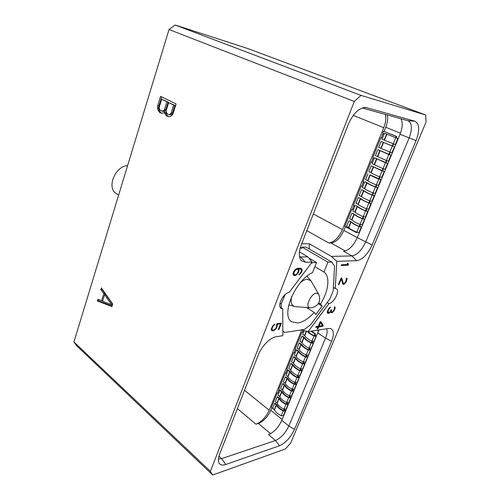 <?xml version="1.0" encoding="UTF-8"?>
<svg xmlns="http://www.w3.org/2000/svg" width="500" height="500" viewBox="0 0 500 500"><rect width="100%" height="100%" fill="white"/><g stroke="black" fill="none" stroke-linecap="round" stroke-linejoin="round"><path stroke-width="0.75" d="M118.631 195.1L116.312 193.556C106.312 188.119 115.175 165.894 127.581 165.675M330.387 328.531L328.413 328.481L308.044 331.7L301.512 329.881M318.919 329.981L281.812 420.344C278.431 427.5 273.994 432.262 268.494 434.644L275.475 440.481L221.637 458.625L218.412 459.056M326.65 328.756C327.506 331.056 327.137 334.181 325.538 338.125L288.837 426.006C285.413 433.2 280.963 438.025 275.475 440.481L279.5 445.756L225.756 464.494C222.775 465.494 220.631 465.138 219.319 463.438C217.963 461.394 218.075 458.25 219.669 454.012L258.387 354.781C261.619 346.169 270.275 337.475 276.225 336.737L282.838 335.688L282.738 308.744L280.025 306.925M330.725 328.638C333.925 330.306 334.206 334.538 331.569 341.337L294.494 429.419C290.631 437.5 285.631 442.95 279.5 445.756M210.4 471.35L354.288 101.444L169.019 29.531L73.931 341.956L210.4 471.35L212.7 475L285.294 449.019L290.594 443.212L426.069 122.056L425.737 115.019L361.037 95.394L175.125 25L247.956 48.594L425.737 115.019M354.288 101.444L361.037 95.394M308.044 331.7L329.012 303.6C334.019 303.031 340.181 290.613 336.331 288.812L335.231 288.531L336.794 261.319L356.688 260.7C362.537 259.6 367.675 254.381 372.106 245.037L416.069 140.6C419.931 130.206 419.531 123.737 414.869 121.2L365.881 107.463C359.125 107.644 353.25 113.306 348.263 124.438L301.212 245.019C298.575 252.369 298.688 257.638 301.562 260.825L305.637 262.288L312.119 262.081L289.169 292.375C283.419 292.844 276.731 306.119 281.1 308.337L282.738 308.744M316.062 326.613L315.744 327.388L317.944 327.05L317.169 328.931L317.869 328.825L318.644 326.944L322.825 326.306L323.175 325.456L320.913 321.631L320.131 321.744L318.263 326.281L316.062 326.613M331.331 311.863L331.6 309.706L331.219 309.756L329.712 312.244L327.975 312.65L328.556 309.706L330.55 307.006L328.519 308.906L327.475 311.1L327.388 312.975L328.025 313.394L329.269 313.062L330.644 311.506L331.094 312.65L331.875 312.719L333.369 311.694L334.606 309.681L335.131 308.094L334.875 306.788L334.237 307.319L334.581 308.194L333.988 309.975L332.825 311.663L331.806 312.181L330.456 311.306M341.737 278.019L341.131 278.056L338.387 284.706L338.919 284.662L341.269 278.981L342.919 284.181L344.325 284.075L346.356 281.462L347.081 278.744L346.45 277.944L345.9 281.35L344.719 283.05L343.706 283.538L343.244 283.175L341.737 278.019M341.175 265.531L348.106 265.256L348.475 264.363L347.956 263.306L347.156 263.331L347.719 264.481L341.512 264.719L341.175 265.531M296.225 275.125L298.45 272.431L299.081 270.419L298.812 268.863L300.963 269.2L301.469 270.319L300.844 272.381L298.794 274.906L301.012 273.081L302.125 270.275L301.581 268.706L298.475 268.219L295.156 269.587L293.675 271.656L293.044 273.694L293.163 274.681L294.331 275.625L296.225 275.125L295.675 274.788M276.506 324.881L276.725 325.606L276.069 327.756L274.856 329.4L273.425 330.225L272.1 329.8L272.106 328.325L273.163 326.106L274.994 324.075L272.5 326.181L271.275 329.3L271.894 330.675L273.325 330.838L276.181 328.594L277.194 326.431L277.213 324.288L280.538 323.831L278.206 329.731L278.837 329.637L281.419 323.113L276.962 323.719L276.506 324.881L277.4 325.5M169.019 29.531L175.125 25M111.956 306.575L112.744 304.088L101.375 287.881L100.85 289.581L103.763 293.706L101.581 300.725L97.85 299.269L97.331 300.95L111.956 306.575M164.719 112.062L164.819 113.287L166.594 115.981L168.994 116.756L170.681 116.25L172.156 115.194L173.094 113.419L176.1 103.919L160.594 96.369L157.706 105.694L157.431 107.756L157.906 109.763L159.65 112.438L161.256 113.256L163.981 112.856L164.719 112.062L165.931 112.294L166.962 115.331L168.856 116.744M73.931 341.956L76.844 345.931L212.7 475M301.75 329.95L269.219 410.206C265.925 417.275 261.519 421.938 255.994 424.194L258.369 423.488C263.544 421.369 267.681 416.987 270.788 410.337L271.856 407.7M277.919 392.769L278.2 392.081M278.925 390.288L279.269 389.456M285.975 372.938L286.269 372.206M287.006 370.4L287.356 369.531M294.175 352.738L294.494 351.962M295.231 350.144L295.6 349.237M302.531 332.156L302.869 331.344M278.031 392.85L277.306 392.825L277.956 393.031L278.594 390.375L278.919 390.513L279.294 389.744L278.825 389.081L285.363 372.981L286.025 373.169L286.05 372.013L287.381 369.825L286.906 369.169L293.562 352.762L294.244 352.944L294.9 350.206L295.225 350.344L295.625 349.531L295.138 348.881L301.919 332.169L302.613 332.331L302.987 330.294M274.544 409.85L271.413 407.344L277.306 392.825M286.087 373.019L285.363 372.981M294.294 352.819L293.562 352.762M302.65 332.238L301.919 332.169M312.119 262.081L307.838 256.881L299.425 251.919M299.581 256.962L307.838 256.881M336.794 261.319L331.312 256.381L351.894 255.944C357.137 255.012 361.725 250.387 365.644 242.075L409.131 137.944C412.438 129.025 412.144 123.319 408.244 120.812L362.175 107.963M309.219 248.981L309.356 243.775L331.312 256.381M335.231 288.531L333.375 287.406M329.012 303.6L327.238 302.488M301.706 243.756L309.356 243.775M300.356 247.506L301.762 248.062L302.125 247.125L305.994 247.113L331.744 262.05L334.55 266.156L333.181 290.875L329.831 299.012L310.637 324.712L304.356 329.444L284.725 332.45L282.819 330.887M345.356 226.706L343.85 230.419C340.306 238.069 336.044 242.262 331.056 243.006L328.8 242.994C334.119 242.206 338.663 237.744 342.425 229.606L383.738 127.688C385.769 122.487 386.281 118.062 385.281 114.4M387.262 114.95C388.119 118.375 387.612 122.487 385.737 127.275L384.081 131.35M383.275 133.344L382.738 134.662M381.938 136.631L381.413 137.919M373.344 157.787L372.831 159.062M372.038 161.012L371.538 162.237M363.619 181.75L363.119 182.975M362.331 184.906L361.863 186.075M354.081 205.231L353.6 206.412M352.819 208.331L352.369 209.438M352.488 209.494L351.769 209.344L352.537 209.412L353.288 206.388L353.794 206.319L354.113 205.544L353.556 204.938L361.256 185.963L362.044 186.006L362.806 182.938L363.325 182.85L363.65 182.062L363.081 181.462L370.938 162.1L371.744 162.131L372.519 159.006L373.05 158.912L373.381 158.106L372.8 157.519L380.819 137.762L381.637 137.769L382.431 134.594L382.975 134.481L383.306 133.656L382.719 133.081L383.488 131.181L396.256 136.394L395.744 137.644L396.912 138.181L384.494 133.206L397.837 138.531L395.325 144.606L382.044 139.225L384.494 133.206M357.219 232.344L356.587 232.681L344.831 226.431L351.769 209.344M361.962 186.125L361.256 185.963M371.625 162.275L370.938 162.1M381.475 137.944L380.819 137.762M395.744 137.644L396.213 137.75L396.725 136.506L383.488 131.181M356.688 260.7L351.894 255.944L343.612 251.3C348.881 250.419 353.456 245.856 357.319 237.606L400.019 134.262C402.644 127.469 402.912 122.294 400.831 118.725M392.325 145.944L381.144 141.444L393.481 146.5L392.325 145.944L393.137 143.963M388.925 154.188L390.988 155.113L388.837 154.5L377.812 149.631L390.075 154.762L388.925 154.188L389.719 152.256M385.556 162.369L387.6 163.312L385.45 162.725L374.506 157.762L386.688 162.963L385.556 162.369L386.325 160.5M382.206 170.5L384.231 171.462L382.081 170.894L371.225 165.837L383.331 171.112L382.206 170.5L382.956 168.681M378.875 178.575L380.887 179.556L378.744 179.006C374.656 177.419 371.831 176.062 370.275 174.95L379.988 179.206L378.875 178.575L379.606 176.806M375.575 186.594L377.569 187.6L375.425 187.062C371.356 185.469 368.556 184.094 367.019 182.931L365.213 181.887L367.863 183.2C369.263 184.25 371.8 185.5 375.494 186.95L376.675 187.244L375.575 186.594L376.281 184.881M372.287 194.562L374.275 195.581L372.125 195.069C368.075 193.463 365.294 192.062 363.787 190.863L361.994 189.794L364.631 191.125C366.006 192.219 368.525 193.487 372.2 194.938L373.381 195.225L372.287 194.562L372.975 192.9M369.031 202.475L371 203.512L368.85 203.012C364.819 201.406 362.062 199.981 360.575 198.744L358.8 197.644L361.413 199C362.769 200.131 365.275 201.419 368.925 202.881L370.112 203.15L369.031 202.475L369.694 200.863M365.794 210.338L367.744 211.388L365.6 210.912C361.587 209.294 358.85 207.85 357.381 206.569L355.625 205.45L358.219 206.825C359.556 207.987 362.038 209.3 365.681 210.763L366.863 211.025L365.794 210.338L366.438 208.769M362.575 218.144L364.513 219.213L362.369 218.75C358.375 217.131 355.656 215.662 354.212 214.344L352.475 213.194L355.05 214.6C356.362 215.794 358.831 217.125 362.45 218.594L363.631 218.85L362.575 218.144L363.2 216.625M359.381 225.9L361.3 226.988L359.156 226.544C355.181 224.913 352.481 223.425 351.062 222.069L349.344 220.894L351.9 222.319C353.194 223.55 355.637 224.9 359.244 226.375L360.425 226.625L359.381 225.9L359.988 224.431M356.587 232.681L356.794 232.181M359.869 225.919L360.412 224.594M363.062 218.169L363.631 216.788M366.275 210.369L366.869 208.931M369.513 202.519L370.131 201.019M372.769 194.613L373.413 193.056M376.05 186.656L376.719 185.044M379.356 178.644L380.044 176.969M382.681 170.575L383.394 168.844M386.025 162.456L386.769 160.662M389.4 154.275L390.163 152.419M392.794 146.044L393.581 144.125M396.213 137.75L397.837 138.531M359.006 232.55L356.825 232.194C352.863 230.562 350.181 229.056 348.775 227.675L346.575 226.462L348.85 220.869M362.194 224.819L360.019 224.444C356.044 222.819 353.338 221.331 351.912 219.988L349.694 218.794L351.981 213.162M365.412 217.037L363.237 216.637C359.237 215.019 356.512 213.556 355.069 212.25L352.831 211.075L355.138 205.406M368.644 209.206L366.475 208.781C362.456 207.169 359.712 205.731 358.244 204.462L355.994 203.306L358.312 197.6M371.906 201.319L369.731 200.875C365.7 199.269 362.931 197.85 361.438 196.619L359.175 195.481L361.506 189.737M375.181 193.375L373.013 192.913C368.956 191.312 366.175 189.919 364.656 188.731L362.375 187.606L364.725 181.825M378.488 185.381L376.319 184.894C372.244 183.3 369.438 181.931 367.9 180.781L365.6 179.681L367.962 173.856M381.812 177.331L379.644 176.825C375.55 175.231 372.725 173.888 371.156 172.781L368.844 171.7L371.225 165.837M385.156 169.225L382.987 168.694L372.113 163.663L374.506 157.762M388.525 161.069L386.362 160.512L375.4 155.569L377.812 149.631M391.919 152.85L378.713 147.425L381.144 141.444M396.725 136.506L396.256 136.394M382.431 134.594L382.769 134.675M372.519 159.006L372.9 159.075M362.806 182.938L363.225 182.987M353.288 206.388L353.725 206.419M301.762 248.062L301.625 248.4L300.319 247.638M281.225 307.731L281.2 304L285.081 294.587M311 263.556L312.506 262.669L311.931 262.331M312.506 262.669L316.525 262.544L308.675 257.9M316.525 262.544L312.506 272.606C294.988 280.35 280.331 316.219 291.925 321.863L291.719 321.725M314.9 266.619L323.963 272.025L327.95 262.175L302.125 247.125M327.95 262.175L331.744 262.05M323.963 272.025C330.45 276.175 328.581 291.256 320.494 304.056L322.131 306.119L315.887 314.475L314.206 312.462C308.594 318.569 303.163 322.075 297.906 322.975L291.925 321.863M318.344 303.706L322.131 306.119M320.494 304.056L318.781 302.969M314.206 312.462L306.606 307.519M281.2 304L279.956 303.169M311.025 331.231L314.906 333.85L314.469 334.906L315.369 335.831L314.2 335.712C311.469 334.487 309.456 333.144 308.169 331.681M311.588 341.906L312.613 342.169L313.294 343.231L311.163 343.025C307.456 341.319 305.05 339.519 303.95 337.619L301.962 336.188L302.475 336.106L304.756 337.825C305.756 339.55 307.944 341.181 311.306 342.731L312.475 342.844L311.588 341.906L311.913 341.119M308.719 348.856L309.744 349.119L310.413 350.2L308.288 350.006C304.594 348.3 302.206 346.481 301.119 344.55L299.15 343.106L299.662 343.013L301.925 344.756C302.913 346.506 305.081 348.156 308.431 349.706L309.606 349.812L308.719 348.856L309.031 348.113M305.875 355.769L306.894 356.025L307.556 357.125L305.431 356.944C301.75 355.231 299.381 353.394 298.312 351.438L296.356 349.981L296.869 349.881L299.113 351.637C300.087 353.419 302.238 355.081 305.575 356.637L306.744 356.731L305.875 355.769L306.169 355.062M303.044 362.638L304.062 362.894L304.713 364.006L302.587 363.837C298.925 362.125 296.569 360.269 295.525 358.281L293.581 356.812L294.094 356.706L296.325 358.481C297.275 360.288 299.419 361.969 302.738 363.525L303.906 363.612L303.044 362.638L303.319 361.969M300.231 369.462L301.244 369.712L301.887 370.844L299.762 370.694C296.119 368.969 293.781 367.1 292.75 365.087L290.819 363.6L291.337 363.494L293.55 365.281C294.488 367.113 296.613 368.806 299.919 370.369L301.087 370.45L300.231 369.462L300.494 368.831M297.438 376.25L298.45 376.494L299.081 377.638L296.962 377.5C293.325 375.775 291.006 373.888 289.994 371.844L288.075 370.35L288.594 370.231L290.788 372.038C291.712 373.894 293.819 375.606 297.119 377.169L298.281 377.244L297.438 376.25L297.681 375.65M294.662 382.987L295.669 383.231L296.294 384.394L294.175 384.269C290.556 382.537 288.25 380.637 287.256 378.562L285.35 377.05L285.869 376.931L288.05 378.756C288.956 380.637 291.05 382.362 294.331 383.931L295.5 384L294.662 382.987L294.894 382.431M291.9 389.688L292.906 389.931L293.519 391.1L291.4 390.994C287.8 389.256 285.506 387.337 284.531 385.238L282.638 383.719L283.156 383.594L285.325 385.431C286.219 387.337 288.294 389.075 291.562 390.644L292.731 390.706L291.9 389.688L292.119 389.162M289.156 396.344L290.163 396.581L290.763 397.775L288.65 397.675C285.062 395.938 282.787 394.006 281.825 391.875L279.944 390.344L280.469 390.213L282.619 392.062C283.494 393.994 285.556 395.75 288.812 397.325L289.981 397.375L289.156 396.344L289.356 395.856M286.431 402.962L287.431 403.2L288.025 404.4L285.912 404.312C282.337 402.575 280.081 400.625 279.137 398.469L277.269 396.925L277.787 396.788L279.925 398.656C280.788 400.613 282.838 402.381 286.081 403.956L287.244 404.006L286.431 402.962L286.619 402.512M283.719 409.538L284.725 409.775L285.306 410.988L283.194 410.913C279.631 409.169 277.394 407.206 276.462 405.025L274.606 403.469L275.131 403.325L277.25 405.206C278.1 407.188 280.138 408.969 283.363 410.55L284.525 410.594L283.719 409.538L283.894 409.125M297.95 376.125L298.081 375.812M300.744 369.35L300.894 368.994M303.556 362.531L303.719 362.131M306.381 355.669L306.569 355.225M309.231 348.762L309.431 348.275M312.094 341.812L312.312 341.281M314.469 334.906L315.494 335.169L316.188 336.219L314.062 336C311.019 334.631 308.8 333.137 307.387 331.519M314.975 334.819L315.413 333.769L314.906 333.85M311.531 331.15L315.413 333.769M283.4 415.613L281.219 415.706C277.669 413.963 275.438 411.987 274.525 409.787L272.675 408.219L274.606 403.469M286.106 409.056L283.925 409.137C280.363 407.394 278.113 405.438 277.181 403.263L275.325 401.706L277.269 396.925M288.831 402.463L286.65 402.525C283.075 400.788 280.806 398.844 279.862 396.694L277.987 395.15L279.944 390.344M291.569 395.825L289.387 395.875C285.8 394.137 283.519 392.206 282.556 390.087L280.669 388.556L282.638 383.719M294.331 389.144L292.15 389.181C288.544 387.45 286.244 385.531 285.262 383.444L283.369 381.925L285.35 377.05M297.106 382.425L294.925 382.444C291.3 380.712 288.994 378.819 287.994 376.75L286.081 375.244L288.075 370.35M299.894 375.662L297.719 375.669C294.081 373.944 291.75 372.062 290.738 370.025L288.812 368.531L290.819 363.6M302.706 368.856L300.525 368.844C296.875 367.125 294.531 365.262 293.494 363.25L291.562 361.769L293.581 356.812M305.538 362.013L303.356 361.981C299.688 360.269 297.325 358.419 296.275 356.438L294.325 354.969L296.356 349.981M308.381 355.125L306.2 355.075C302.519 353.363 300.138 351.531 299.069 349.581L297.113 348.125L299.15 343.106M311.244 348.188L309.062 348.125C305.363 346.419 302.969 344.606 301.881 342.688L299.906 341.244L301.962 336.188M314.125 341.213L311.944 341.131C308.231 339.425 305.819 337.631 304.713 335.744L302.725 334.312L304.219 330.637M294.9 350.206L295.387 350.112M286.675 370.475L287.162 370.369M278.594 390.375L279.088 390.25M97.331 300.95L98.544 300.856L112.119 306.069M98.912 299.681L98.544 300.856M101.581 300.725L102.75 300.637M103.763 293.706L104.981 293.625L104.644 294.713M100.85 289.581L102.062 289.506L104.981 293.625M102.2 289.062L102.062 289.506M104.594 294.713L111.737 304.819L102.562 301.231L104.594 294.713L105.812 294.631L112.675 304.319M111.737 304.819L112.537 304.756M164.819 113.287L166.031 113.519M159.65 112.438L162.194 113.35M158.819 111.569L160.031 111.806L160.863 112.669M157.906 109.763L159.119 110L160.031 111.806M157.431 107.756L158.644 108L159.119 110M157.706 105.694L158.925 105.938L158.644 108M161.719 96.912L158.925 105.938M166.594 115.981L167.806 116.206M165.744 115.1L166.962 115.331M168.675 102.644L174.875 105.337L172.381 113.225L171.612 114.325L170.625 114.819L168.231 114.475L166.612 113.175L166.169 111.956L166.213 110.5L168.675 102.644L173.663 105.087L171.169 112.987L172.381 113.225M161.694 99.225L168.131 102.037L165.681 109.862L164.931 110.956L163.956 111.45L161.588 111.106L159.669 109.656L159.238 108.456L159.281 107.013L161.694 99.225L166.919 101.781L164.469 109.619L163.719 110.719L161.588 111.106M173.663 105.087L174.875 105.337M171.169 112.987L170.4 114.094L169.412 114.588L168.231 114.475M170.4 114.094L171.612 114.325M169.412 114.588L170.625 114.819M166.919 101.781L168.131 102.037M164.469 109.619L165.681 109.862M163.719 110.719L164.931 110.956M162.744 111.213L163.956 111.45M323.175 325.456L321.869 324.6L320.169 321.737M322.825 326.306L321.944 325.725M318.644 326.944L317.762 326.356M317.869 328.825L317.356 328.481M317.944 327.05L317.056 326.463M320.506 322.438L322.394 325.656L318.962 326.175L320.506 322.438L319.981 322.1M318.962 326.175L318.444 325.831M331.169 311.488L330.562 311.106M331.806 312.181L330.45 311.319M335.144 307.431L334.387 306.956M335.131 308.094L334.519 307.706M334.75 309.344L334.344 309.088M334.606 309.681L334.212 309.438M333.938 310.963L333.562 310.725M333.369 311.694L333 311.462M332.512 312.469L332.019 312.156M331.875 312.719L330.744 312M330.706 311.825L331.037 311.694M331.594 312.756L330.794 312.244M329.819 312.675L329.419 312.419M329.269 313.062L328.775 312.75M328.612 313.319L327.319 312.494M328.025 313.394L327.406 313M330.306 307.594L329.925 307.356M329.994 307.775L329.644 307.556M328.556 309.706L328.181 309.469M328.069 310.894L327.663 310.637M327.819 311.869L327.369 311.588M327.812 312.281L327.325 311.969M327.975 312.65L327.319 312.231M328.231 312.819L327.319 312.238M343.244 283.175L342.294 282.613M343.706 283.538L342.325 282.706M347.081 278.744L346.306 278.288M347.062 279.444L346.469 279.094M346.662 280.731L346.256 280.487M346.356 281.462L345.956 281.225M345.756 282.575L345.35 282.331M345.181 283.312L344.731 283.044M344.325 284.075L343.088 283.169M343.688 284.3L342.587 283.644M342.525 283.425L342.975 283.269M343.413 284.319L342.669 283.875M341.269 278.981L340.856 278.731M338.919 284.662L338.506 284.419M348.106 265.256L346.812 264.519M348.475 264.363L347.344 263.719M296.969 274.494L296.525 274.219M295.2 275.581L293.994 274.606M294.331 275.625L293.5 275.106M293.2 274.731L293.781 274.7M302.019 269.294L300.481 268.275M302.125 270.275L301.381 269.825M300.663 269.019L300.594 268.425M301.894 271.269L301.388 270.963M301.581 272.069L301.087 271.769M301.012 273.081L300.562 272.806M300.119 274.106L299.675 273.837M300.963 269.2L299.194 268.188M300.487 269.006L299.156 268.194M299.481 268.831L298.475 268.219M298.812 268.863L297.944 268.325M299.081 270.419L298.331 269.956M297.562 269.012L297.462 268.419M298.85 271.413L298.337 271.1M298.45 272.431L297.95 272.125M297.881 273.45L297.431 273.169M295.994 274.662L294.244 274.762L293.8 272.944L295.581 269.894L297.594 269.125L298.3 269.788L298.331 271.156L297.231 273.469L295.994 274.662M294.244 274.762L293.087 274.037M293.844 274.331L293.062 273.844M293.719 273.65L293.137 273.288M293.8 272.944L293.294 272.625M294.425 271.344L293.994 271.075M294.906 270.613L294.488 270.356M295.581 269.894L295.138 269.619M296.35 269.4L295.863 269.106M297.013 269.15L296.438 268.794M297.594 269.125L296.794 268.637M298.094 269.331L296.887 268.594M278.837 329.637L278.375 329.312M280.538 323.831L279.819 323.331M277.213 324.288L276.844 324.025M277.194 326.431L276.65 326.056M276.731 327.612L276.256 327.281M276.181 328.594L275.75 328.294M275.287 329.625L274.9 329.356M274.363 330.312L273.925 330M273.325 330.838L272.069 329.837M272.631 330.938L271.4 330.069M271.381 329.969L271.975 329.881M274.675 324.888L274.2 324.55M273.844 325.363L273.463 325.094M273.163 326.106L272.787 325.844M272.613 327.025L272.194 326.731M272.106 328.325L271.625 327.987M271.956 329.181L271.388 328.781M272.1 329.8L271.288 329.231M272.519 330.156L271.281 329.281M300.562 282.5C302.975 280.481 305.212 279.394 307.262 279.237L311.05 280.887L311.606 281.863M291.75 296.356C290.375 302.262 291.406 305.669 294.856 306.575L295.719 306.644M288.775 304.837L294.856 306.575L309.8 307.775L312.7 307.606C319.225 305.038 321.163 300.494 318.5 293.975L316.512 293.156C311.062 293.269 304.637 307.337 309.8 307.775L310.287 307.812M306.975 276.212L311.05 280.887L318.806 294.525M331.569 341.337L325.538 338.125L317.9 333M294.494 429.419L288.837 426.006L281.812 420.344M318.6 331.094L317.319 330.238M282.169 419.487L270.788 410.337M270.619 433.688L258.369 423.488M255.994 424.194L237.375 408.631M225.756 464.494L221.637 458.625L218.95 456.15M269.219 410.206L244.525 390.312M305.637 262.288L300.656 257.038L299.462 256.325M366.731 107.638L364.113 107.475M414.869 121.2L407.906 120.7M416.069 140.6L400.019 134.262M372.106 245.037L357.319 237.606M328.8 242.994L306.812 230.669M345.363 251L331.056 243.006M342.425 229.606L313.325 213.981M383.738 127.688L353.263 115.369M357.3 237.644L343.85 230.419M400.438 133.194L385.737 127.275M366.375 210.625L366.238 210.956M363.15 218.438L363.006 218.787M359.95 226.2L359.8 226.562M393.175 143.975L395.688 137.881M384.431 140.238L386.894 134.2M384.137 140.1L386.6 134.069M389.756 152.275L392.25 146.225M381.081 148.456L383.525 142.463M380.788 148.312L383.231 142.325M386.362 160.512L388.837 154.5M377.75 156.619L380.175 150.662M377.463 156.475L379.888 150.525M382.987 168.694L385.45 162.725M374.444 164.731L376.856 158.812M374.162 164.581L376.569 158.669M379.644 176.825L382.081 170.894M371.156 172.781L373.556 166.906M370.881 172.631L373.269 166.756M376.319 184.894L378.744 179.006M367.9 180.781L370.275 174.95M367.619 180.625L369.994 174.794M373.013 192.913L375.425 187.062M364.656 188.731L367.019 182.931M364.381 188.569L366.744 182.775M369.731 200.875L372.125 195.069M361.438 196.619L363.787 190.863M361.169 196.456L363.512 190.706M366.475 208.781L368.85 203.012M358.244 204.462L360.575 198.744M357.975 204.294L360.3 198.581M363.237 216.637L365.6 210.912M355.069 212.25L357.381 206.569M354.8 212.081L357.113 206.4M360.019 224.444L362.369 218.75M351.912 219.988L354.212 214.344M351.65 219.812L353.944 214.175M356.825 232.194L359.156 226.544M348.775 227.675L351.062 222.069M348.512 227.494L350.8 221.894M314.988 335.256L314.731 335.887M312.1 342.256L311.837 342.906M309.231 349.212L308.962 349.881M306.381 356.131L306.1 356.806M303.55 363L303.263 363.694M300.738 369.831L300.444 370.538M297.938 376.619L297.638 377.337M295.156 383.363L294.85 384.1M292.394 390.062L292.081 390.812M289.644 396.725L289.331 397.488M286.919 403.344L286.594 404.125M284.206 409.919L283.875 410.719M311.944 341.131L314.062 336M304.713 335.744L306.531 331.281M304.488 335.519L306.244 331.2M309.062 348.125L311.163 343.025M301.881 342.688L303.95 337.619M301.656 342.456L303.719 337.394M306.2 355.075L308.288 350.006M299.069 349.581L301.119 344.55M298.844 349.356L300.894 344.325M303.356 361.981L305.431 356.944M296.275 356.438L298.312 351.438M296.056 356.206L298.087 351.206M300.525 368.844L302.587 363.837M293.494 363.25L295.525 358.281M293.275 363.019L295.3 358.05M297.719 375.669L299.762 370.694M290.738 370.025L292.75 365.087M290.519 369.787L292.531 364.85M294.925 382.444L296.962 377.5M287.994 376.75L289.994 371.844M287.775 376.512L289.775 371.606M292.15 389.181L294.175 384.269M285.262 383.444L287.256 378.562M285.05 383.2L287.038 378.319M289.387 395.875L291.4 390.994M282.556 390.087L284.531 385.238M282.344 389.844L284.319 384.994M286.65 402.525L288.65 397.675M279.862 396.694L281.825 391.875M279.65 396.444L281.613 391.631M283.925 409.137L285.912 404.312M277.181 403.263L279.137 398.469M276.975 403.006L278.925 398.219M281.219 415.706L283.194 410.913M274.525 409.787L276.462 405.025M274.319 409.531L276.256 404.775M218.944 462.806L219.319 463.438M300.95 260.131L301.562 260.825M365.019 107.413L365.881 107.463M394.4 146.85L391.906 152.887M390.988 155.113L388.512 161.106M387.6 163.312L385.138 169.269M384.231 171.462L381.794 177.381M380.887 179.556L378.462 185.431M377.569 187.6L375.163 193.431M374.275 195.581L371.881 201.375M371 203.512L368.619 209.269M367.744 211.388L365.381 217.106M364.513 219.213L362.169 224.894M361.3 226.988L358.975 232.631M300.325 247.606L301.637 248.375M284.2 332.088L282.819 331.125M316.188 336.219L314.075 341.337M313.294 343.231L311.188 348.319M310.413 350.2L308.325 355.256M307.556 357.125L305.475 362.15M304.713 364.006L302.65 369M301.887 370.844L299.837 375.806M299.081 377.638L297.044 382.569M296.294 384.394L294.269 389.294M293.519 391.1L291.506 395.975M290.763 397.775L288.762 402.612M288.025 404.4L286.038 409.212M285.306 410.988L283.331 415.775"/></g></svg>
